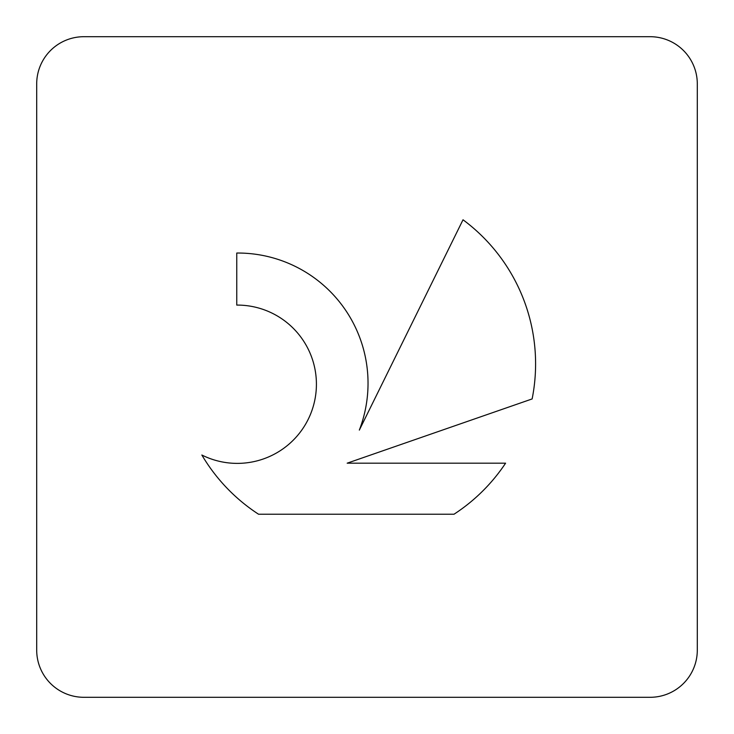 <?xml version="1.0" encoding="UTF-8"?>
<svg xmlns="http://www.w3.org/2000/svg" width="734" height="734" viewBox="0 0 734 734"><rect width="100%" height="100%" fill="white"/><g stroke="black" fill="none" stroke-linecap="round" stroke-linejoin="round"><path stroke-width="1.1" d="M201.85 455.016A79.144 79.144 0 0 0 308.051 419.646A79.144 79.144 0 0 0 236.761 305.087L236.761 253.037A130.257 130.257 0 0 1 359.33 430.106L463.016 219.787A179.316 179.316 0 0 1 532.132 398.938L347.173 463.182L505.588 463.182A179.316 179.316 0 0 1 453.997 514.231L258.561 514.231A179.316 179.316 0 0 1 201.85 455.016M650.113 697.3A47.187 47.187 0 0 0 697.3 650.113L697.3 83.887A47.187 47.187 0 0 0 650.113 36.7L83.887 36.7A47.187 47.187 0 0 0 36.7 83.887L36.7 650.113A47.187 47.187 0 0 0 83.887 697.3L650.113 697.3"/></g></svg>
